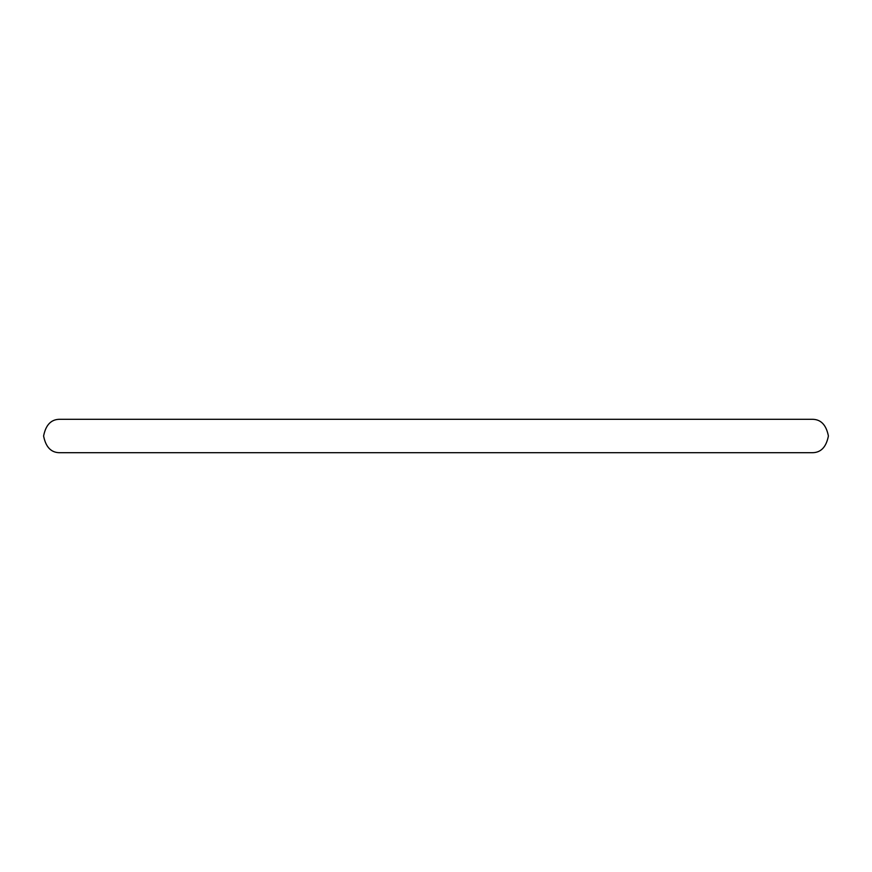<?xml version="1.0" encoding="UTF-8"?>
<svg xmlns="http://www.w3.org/2000/svg" width="872" height="872" viewBox="0 0 872 872"><rect width="100%" height="100%" fill="white"/><g stroke="black" fill="none" stroke-linecap="round" stroke-linejoin="round"><path stroke-width="1.31" d="M60.299 419.301C51.394 419.061 45.824 424.631 43.6 436C45.824 447.369 51.394 452.939 60.299 452.699L811.701 452.699C820.607 452.939 826.176 447.369 828.4 436C826.176 424.631 820.607 419.061 811.701 419.301L60.299 419.301"/></g></svg>
